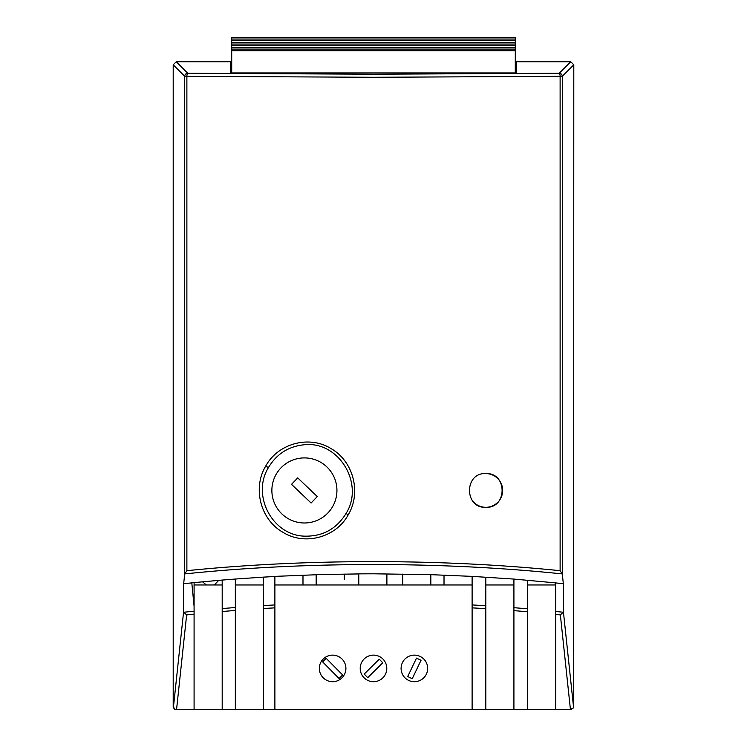 <?xml version="1.0" encoding="UTF-8"?>
<svg xmlns="http://www.w3.org/2000/svg" width="747" height="747" viewBox="0 0 747 747"><rect width="100%" height="100%" fill="white"/><g stroke="black" fill="none" stroke-linecap="round" stroke-linejoin="round"><path stroke-width="1.12" d="M231.71 65.297L230.431 65.297L230.431 72.954L230.431 61.749L176.264 61.749L173.201 64.812L173.201 706.578L174.098 708.754L176.273 709.65L570.727 709.65L573.621 707.82L573.799 64.812L570.736 61.749L516.569 61.749L516.569 72.954L516.569 65.297L515.29 65.297M176.264 61.749L187.777 73.253L373.5 74.224L559.223 73.253L570.736 61.749M230.431 72.954L516.569 72.954M560.119 570.689L560.119 76.315L373.5 77.286L186.881 76.315L186.881 570.689C305.794 558.607 441.206 558.607 560.119 570.689L562.295 573.92L563.331 583.706L563.35 611.279L573.621 707.82L570.409 709.295L560.362 614.912L563.21 612.241L563.35 611.279M562.295 573.92C442.187 561.417 304.813 561.417 184.705 573.92L184.714 76.315A3.063 3.063 135 0 1 187.777 73.253A3.063 0.896 90.6 0 0 186.881 76.315L184.714 76.315L173.201 64.812M184.705 573.92L183.669 583.706L183.65 611.279L183.79 612.241L186.638 614.912L176.591 709.295L570.409 709.295M176.591 709.295L174.77 709.361L173.481 706.858L183.65 611.279M527.606 709.295L527.606 611.756L513.917 610.626L513.917 709.295M274.887 709.295L274.887 607.853L263.439 608.516L263.439 605.584L274.887 604.93L274.887 576.376L316.168 574.76L316.168 584.976L316.168 574.62L358.784 573.929L358.784 584.976L358.784 573.855L373.593 573.799L430.832 574.667L472.113 576.376L513.917 579.074L555.712 582.903L555.712 709.295M485.811 709.295L485.811 608.656L472.113 607.853L472.113 709.295M235.342 709.295L235.342 610.448L222.195 611.513L222.195 709.295M194.089 709.295L194.089 614.155L186.638 614.912M263.439 608.516L263.439 709.295M472.113 576.488L472.113 607.853L472.113 604.93L485.811 605.724L485.811 608.656M485.811 605.724L485.811 577.272M274.887 604.93L274.887 607.853L274.887 604.93M402.726 574.107L402.726 584.976L386.89 584.976L386.89 573.92L386.89 584.976L302.983 584.976L302.983 575.209L302.983 584.976L274.887 584.976L274.887 576.488L263.439 577.132L263.439 605.584M471.824 499.864A16.864 16.864 0 0 0 485.811 507.306C464.111 508.492 464.092 472.412 485.811 473.589C507.474 472.375 507.558 508.474 485.811 507.306A16.864 16.864 0 0 0 497.689 502.414M265.699 466.128C277.94 443.429 309.221 434.922 331.07 448.62C353.499 461.31 361.501 492.768 348.223 514.804C336.019 537.607 304.384 545.964 282.749 532.172C260.526 519.623 252.383 488.071 265.699 466.128L268.462 467.557C251.384 494.944 272.085 535.254 304.402 536.15C322.527 536.607 336.393 529.063 346.02 513.516C364.695 484.243 339.185 440.945 304.402 444.745C288.678 446.258 276.698 453.859 268.462 467.557M304.402 457.911A32.532 32.532 0 0 0 271.871 490.443A32.532 32.532 0 0 0 304.402 522.975A32.532 32.532 0 0 0 336.934 490.443A32.532 32.532 0 0 0 304.402 457.911M515.29 39.031L231.71 39.031L231.71 37.35L515.29 37.35L515.29 50.759L231.71 50.759L231.71 72.954M515.29 50.759L515.29 72.954M515.29 49.087L231.71 49.087L231.71 50.759M515.29 47.406L231.71 47.406L231.71 49.087M515.29 45.735L231.71 45.735L231.71 47.406M515.29 44.054L231.71 44.054L231.71 45.735M515.29 42.383L231.71 42.383L231.71 44.054M515.29 40.702L231.71 40.702L231.71 42.383M231.71 39.031L231.71 40.702M555.712 582.931L563.331 583.706M527.606 580.307L527.606 611.756M183.79 612.241L194.089 611.195L194.089 582.651L183.669 583.706M194.089 582.651L202.54 581.829L206.405 584.976L194.089 584.976M222.195 584.976L214.324 584.976L218.684 580.372L202.54 581.829M218.684 580.372L222.195 580.055L222.195 608.572L235.342 607.507L235.342 579.028L222.195 580.074M235.342 579.028L263.439 577.132M214.324 584.976L206.405 584.976M513.917 579.205L513.917 610.626L513.917 607.684L527.606 608.805L527.606 584.976L555.712 584.976M344.274 574.107L344.274 579.7M402.726 584.976L430.832 584.976L430.832 574.76L430.832 584.976L444.017 584.976L444.017 575.209M414.38 681.703A13.287 13.287 0 0 0 427.667 668.416A13.287 13.287 0 0 0 414.38 655.128A13.287 13.287 0 0 0 401.092 668.416A13.287 13.287 0 0 0 414.38 681.703M332.62 681.703A13.287 13.287 0 0 0 345.908 668.416A13.287 13.287 0 0 0 332.62 655.128A13.287 13.287 0 0 0 319.333 668.416A13.287 13.287 0 0 0 332.62 681.703M373.5 681.703A13.287 13.287 0 0 0 386.787 668.416A13.287 13.287 0 0 0 373.5 655.128A13.287 13.287 0 0 0 360.213 668.416A13.287 13.287 0 0 0 373.5 681.703M444.017 584.976L472.113 584.976M235.342 607.507L235.342 610.448L235.342 607.507M222.195 611.513L222.195 608.572M194.089 611.195L194.089 614.155L194.089 611.195M560.362 614.912L555.712 614.436L555.712 611.476L563.21 612.241M184.714 573.883L186.881 570.689M573.799 64.812L562.286 76.315L560.119 76.315A3.063 0.896 -90.6 0 0 559.223 73.253A3.063 3.063 -135 0 1 562.286 76.315L562.286 573.883M263.439 584.976L235.342 584.976M513.917 584.976L485.811 584.976M382.791 662.766L379.261 659.199L364.209 674.065L367.739 677.641L382.791 662.766M326.187 658.331L322.611 661.861L339.063 678.5L342.63 674.971L326.187 658.331M421.037 660.283L416.509 658.116L407.713 676.549L412.241 678.715L421.037 660.283M297.717 477.875L291.535 484.345L311.088 503.02L317.27 496.55L297.717 477.875M499.808 499.855A16.864 16.864 0 0 0 485.811 473.589M346.02 513.516L348.223 514.804M194.089 606.377L191.811 582.884"/></g></svg>
